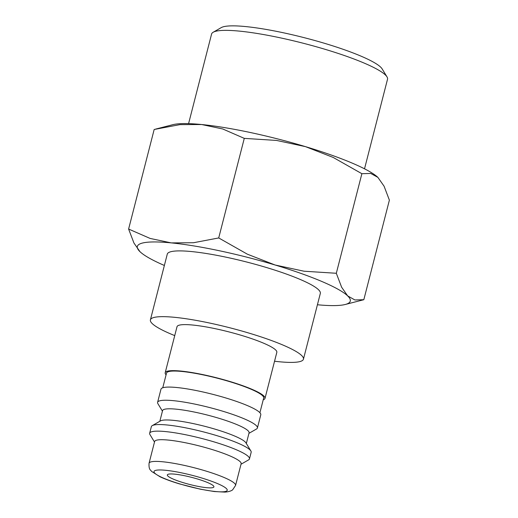 <?xml version="1.0" encoding="UTF-8"?>
<svg xmlns="http://www.w3.org/2000/svg" width="518" height="518" viewBox="0 0 518 518"><rect width="100%" height="100%" fill="white"/><g stroke="black" fill="none" stroke-linecap="round" stroke-linejoin="round"><path stroke-width="0.78" d="M166.077 374.844A51.528 7.893 14.4 0 1 165.197 372.746A51.528 7.893 14.4 0 1 167.359 371.218A51.528 7.893 14.4 0 1 223.491 379.636A51.528 7.893 14.4 0 1 265.009 398.374A51.528 7.893 14.4 0 1 263.228 399.786M265.009 398.374L276.826 352.344A51.528 7.893 -165.6 0 0 235.308 333.605A51.528 7.893 -165.6 0 0 179.183 325.187A51.528 7.893 -165.6 0 0 177.014 326.716L165.197 372.746M162.756 387.775L166.531 373.089A50.149 7.679 14.4 0 1 168.635 371.6A50.149 7.679 14.4 0 1 223.264 379.791A50.149 7.679 14.4 0 1 263.681 398.031L259.906 412.716M162.432 411.137L157.899 403.677A51.528 7.893 14.4 0 1 157.601 402.337A51.528 7.893 14.4 0 1 159.764 400.809A51.528 7.893 14.4 0 1 215.896 409.226A51.528 7.893 14.4 0 1 257.414 427.965A51.528 7.893 14.4 0 1 256.507 428.995L248.938 433.346M157.601 402.337L160.975 389.186A51.528 7.893 14.4 0 1 163.138 387.658A51.528 7.893 14.4 0 1 219.269 396.069A51.528 7.893 14.4 0 1 260.787 414.814L257.414 427.965M159.829 421.283L162.568 410.619A44.658 6.838 14.4 0 1 164.439 409.298A44.658 6.838 14.4 0 1 213.086 416.589A44.658 6.838 14.4 0 1 249.067 432.834L246.335 443.492M154.5 442.042L149.961 434.583A51.528 7.893 14.4 0 1 149.663 433.242L151.353 426.67A51.528 7.893 14.4 0 1 152.26 425.634L160.483 420.907A44.658 6.838 14.4 0 1 161.571 420.474A44.658 6.838 14.4 0 1 206.876 426.858A44.658 6.838 14.4 0 1 245.94 442.851L250.867 450.951A51.528 7.893 14.4 0 1 251.165 452.292L249.475 458.87A51.528 7.893 14.4 0 1 248.569 459.9L240.999 464.251M152.26 425.634A51.528 7.893 14.4 0 1 153.516 425.136A51.528 7.893 14.4 0 1 205.795 432.504A51.528 7.893 14.4 0 1 250.867 450.951M149.663 433.242A51.528 7.893 14.4 0 1 151.826 431.714A51.528 7.893 14.4 0 1 207.958 440.132A51.528 7.893 14.4 0 1 249.475 458.87M154.629 441.524A44.658 6.838 14.4 0 1 156.507 440.203A44.658 6.838 14.4 0 1 205.154 447.494A44.658 6.838 14.4 0 1 241.135 463.74L235.56 485.437A44.658 6.838 14.4 0 0 205.024 470.771A44.658 6.838 14.4 0 0 150.932 461.901A44.658 6.838 14.4 0 0 149.061 463.228L154.629 441.524M274.546 361.234A79.008 12.102 -165.6 0 0 300.123 361.525A79.008 12.102 -165.6 0 0 303.444 359.181A79.008 12.102 -165.6 0 0 239.782 330.445A79.008 12.102 -165.6 0 0 153.716 317.534A79.008 12.102 -165.6 0 0 150.401 319.884A79.008 12.102 -165.6 0 0 174.734 335.606M303.444 359.181L320.331 293.421A79.008 12.102 -165.6 0 0 256.663 264.685A79.008 12.102 -165.6 0 0 170.603 251.78A79.008 12.102 -165.6 0 0 167.282 254.124L150.401 319.884M345.241 304.487L363.824 299.708L354.875 299.954L347.656 295.888L341.627 287.218L336.318 273.277L304.021 271.212L275.103 265.002L247.371 254.189L218.713 237.943L193.544 242.728L171.251 242.89L150.142 238.442L128.613 229.047L133.922 242.987L139.951 251.657A109.92 16.835 14.4 0 1 141.958 243.175A109.92 16.835 14.4 0 1 171.251 242.89A109.92 16.835 14.4 0 1 275.103 265.002A109.92 16.835 14.4 0 1 347.656 295.888A109.92 16.835 14.4 0 1 345.655 304.377A109.92 16.835 14.4 0 1 345.241 304.487A109.92 16.835 14.4 0 1 317.417 304.759M188.584 123.64L211.577 34.071A90.825 13.915 14.4 0 1 213.176 32.252A90.825 13.915 14.4 0 1 215.397 31.371A90.825 13.915 14.4 0 1 307.543 44.367A90.825 13.915 14.4 0 1 386.998 76.884A90.825 13.915 14.4 0 1 387.522 79.248L364.523 168.816M213.176 32.252L221.251 27.609A84.078 12.879 14.4 0 1 223.303 26.794A84.078 12.879 14.4 0 1 308.605 38.824A84.078 12.879 14.4 0 1 382.161 68.926L386.998 76.884M212.904 487.6A24.048 3.684 14.4 0 1 186.707 483.676A24.048 3.684 14.4 0 1 167.333 474.928A24.048 3.684 14.4 0 1 168.344 474.216A24.048 3.684 14.4 0 1 194.535 478.14A24.048 3.684 14.4 0 1 213.915 486.888A24.048 3.684 14.4 0 1 212.904 487.6M164.368 265.469A109.92 16.835 14.4 0 1 140.125 251.819A109.92 16.835 14.4 0 1 139.951 251.657L140.119 251.819M128.613 229.047L154.176 129.474L179.973 124.624L201.644 124.527A109.92 16.835 14.4 0 1 305.497 146.646L333.229 157.459L361.881 173.705L370.733 173.446L377.881 177.37L384.078 186.202L389.387 200.142L363.824 299.708M155.653 129.092L172.759 124.702A109.92 16.835 14.4 0 1 201.644 124.527L222.753 128.976L244.282 138.371L276.573 140.436L305.497 146.646A109.92 16.835 14.4 0 1 377.875 177.363A109.92 16.835 14.4 0 1 377.881 177.37L377.875 177.363M218.713 237.943L244.282 138.371M336.318 273.277L361.881 173.705M201.379 477.894A37.788 5.789 14.4 0 1 225.634 491.427A37.788 5.789 14.4 0 1 179.863 483.922A37.788 5.789 14.4 0 1 155.614 470.389A37.788 5.789 14.4 0 1 201.379 477.894M149.061 463.228C148.66 470.214 150.764 469.82 151.547 471.38L160.01 476.761C165.21 479.176 171.73 481.565 179.578 483.929L200.485 489.219L214.303 491.537L224.851 492.1C230.121 491.802 232.563 490.015 232.699 489.75L235.56 485.437"/></g></svg>
